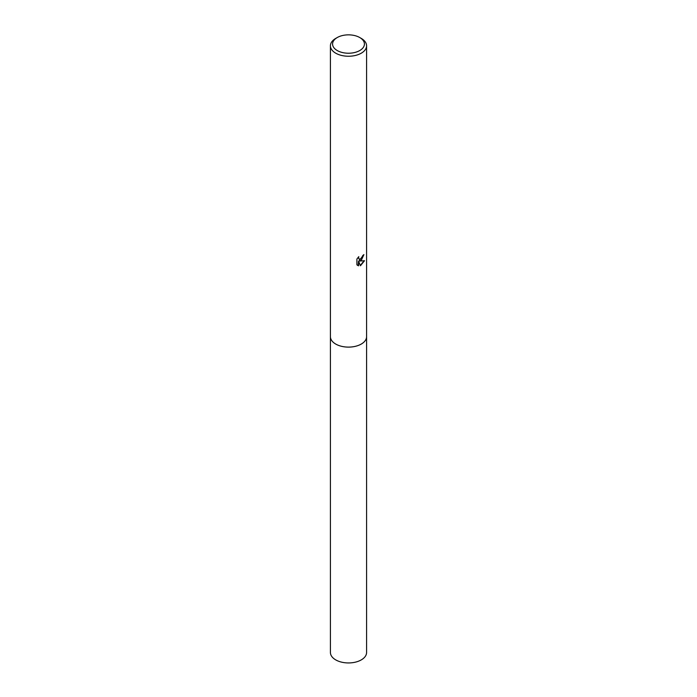<?xml version="1.0" encoding="UTF-8"?>
<svg xmlns="http://www.w3.org/2000/svg" width="697" height="697" viewBox="0 0 697 697"><rect width="100%" height="100%" fill="white"/><g stroke="black" fill="none" stroke-linecap="round" stroke-linejoin="round"><path stroke-width="1.05" d="M366.578 336.416A18.087 10.446 180 0 1 366.587 336.668A18.078 10.438 180 0 1 361.281 344.048A18.078 10.438 180 0 1 341.582 346.313A18.078 10.438 180 0 1 330.422 336.668A18.087 10.446 180 0 1 330.422 336.416M366.578 336.494A18.087 10.438 180 0 1 361.29 344.057A18.087 10.438 180 0 1 341.434 346.278A18.087 10.438 180 0 1 330.422 336.494M361.281 260.39L359.556 261.044L364.505 260.73L360.436 265.775L358.563 261.096L358.563 265.818L356.908 264.843L356.908 259.023L358.807 256.662L358.554 257.82L359.251 259.206L361.281 258.831L362.78 255.529A18.078 10.438 0 0 0 363.886 254.614L361.281 260.39M359.757 37.542L361.29 38.422A18.078 10.438 180 0 1 366.578 45.802A18.078 10.438 180 0 1 361.281 53.19A18.078 10.438 180 0 1 341.582 55.446A18.078 10.438 180 0 1 330.422 45.802A18.078 10.438 180 0 1 335.71 38.422A18.078 10.438 180 0 1 335.719 38.422L337.243 37.542A15.926 9.192 180 0 1 359.757 37.542A15.926 9.192 180 0 1 359.757 50.541A15.926 9.192 180 0 1 337.243 50.541A15.926 9.192 180 0 1 337.243 37.542L335.71 38.422M363.468 254.989L359.164 260.817L359.556 261.044M359.077 259.075L358.18 257.324M357.5 265.339L358.171 265.592L358.563 261.096M360.314 265.461L364 260.844M330.413 336.668A18.087 10.446 180 0 0 335.71 344.057A18.087 10.446 180 0 0 355.418 346.322A18.087 10.446 180 0 0 366.587 336.668L366.578 652.505A18.078 10.438 180 0 1 355.418 662.15A18.078 10.438 180 0 1 335.719 659.885A18.078 10.438 180 0 1 330.422 652.505L330.422 45.802M366.578 336.668L366.578 45.802"/></g></svg>

